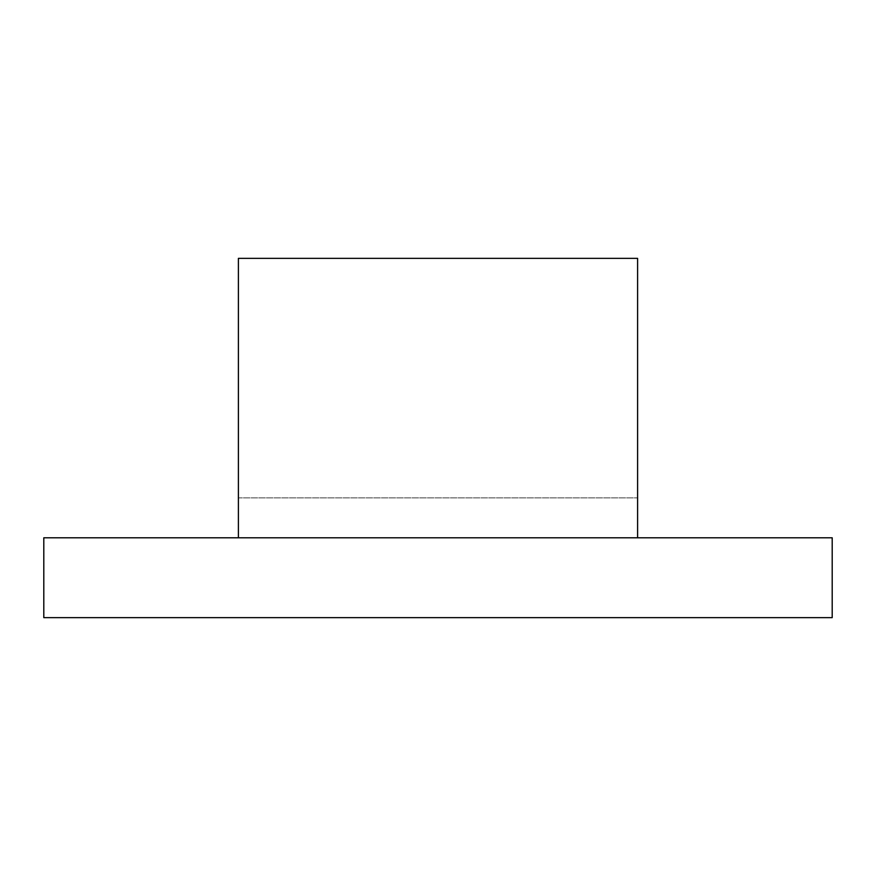 <?xml version="1.0" encoding="UTF-8"?>
<svg xmlns="http://www.w3.org/2000/svg" width="876" height="876" viewBox="0 0 876 876"><rect width="100%" height="100%" fill="white"/><g stroke="black" fill="none" stroke-linecap="round" stroke-linejoin="round"><path stroke-width="0.66" stroke-dasharray="4.38 3.29" d="M238.403 537.798L637.597 537.798L637.597 258.365L637.597 497.875L637.597 258.365L238.403 258.365L238.403 497.875L637.597 497.875L238.403 497.875L238.403 258.365L637.597 258.365L238.403 258.365L238.403 537.798L637.597 537.798M43.8 537.798L832.2 537.798L832.2 617.635L43.8 617.635L43.8 537.798"/><path stroke-width="1.31" d="M238.403 537.798L238.403 258.365L637.597 258.365L637.597 537.798M832.2 537.798L43.8 537.798L43.8 617.635L832.2 617.635L832.2 537.798"/></g></svg>
